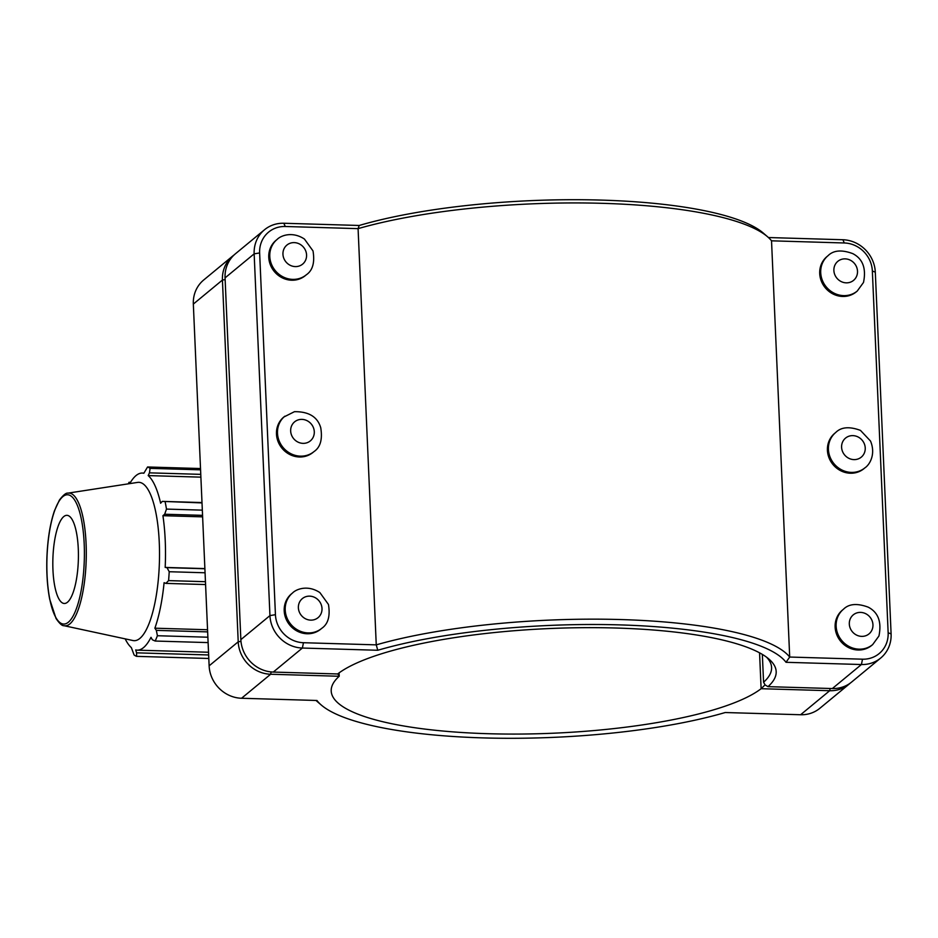 <?xml version="1.0" encoding="UTF-8"?>
<svg xmlns="http://www.w3.org/2000/svg" width="938" height="938" viewBox="0 0 938 938"><rect width="100%" height="100%" fill="white"/><g stroke="black" fill="none" stroke-linecap="round" stroke-linejoin="round"><path stroke-width="1.41" d="M201.998 502.557L162.286 501.384L202.022 502.909M162.286 501.384L160.621 503.237A88.582 25.607 -88.3 0 0 148.192 475.589L149.459 472.846L200.767 474.358M200.568 469.844L150.103 468.355L149.459 472.846M200.896 477.149L148.192 475.589M204.894 568.756L166.999 567.642L169.215 571.723L205.07 572.778M143.901 473.092L142.388 473.057A88.582 25.607 -88.3 0 1 143.842 473.244L147.571 466.983L200.521 468.543M204.883 568.592L165.182 567.42A88.582 25.607 -88.3 0 0 162.919 515.689L164.666 514.235L202.561 515.349M166.999 567.642L165.182 567.42M142.388 473.057A88.582 25.607 -88.3 0 0 129.749 483.621M130.499 482.331L129.034 482.284L129.819 483.48M207.65 631.884L156.341 630.371L157.408 635.73L207.884 637.219M207.556 629.75L154.864 628.19A88.582 25.607 -88.3 0 0 164.091 582.674L165.862 583.389L205.586 584.55M156.341 630.371L154.864 628.19M208.658 654.959L136.573 652.836L135.705 649.952A88.582 25.607 -88.3 0 0 137.171 650.151A88.582 25.607 -88.3 0 0 151.006 637.312L152.366 639.786L155.169 641.041A95.254 27.53 -88.3 0 0 157.408 635.73M136.573 652.836L136.631 656.354A95.254 27.53 -88.3 0 1 134.099 654.982L131.355 647.607A88.582 25.607 -88.3 0 1 125.176 638.86M64.042 625.705L132.962 640.537A79.214 22.899 -88.3 0 0 159.401 562.179A79.214 22.899 -88.3 0 0 137.628 482.402L67.946 493.142C66.094 492.755 63.268 495.041 59.446 500.013L54.498 510.659C50.16 523.381 47.627 539.045 46.9 557.641C46.408 572.989 47.334 586.825 49.679 599.148L56.046 618.505C59.493 623.547 62.154 625.951 64.042 625.705A66.41 19.194 -88.3 0 0 69.834 623.934A66.41 19.194 -88.3 0 0 86.273 550.043A66.41 19.194 -88.3 0 0 67.946 493.142M205.457 581.701L168.582 580.61L165.862 583.389M168.582 580.61A95.254 27.53 -88.3 0 0 169.215 571.723M202.327 510.143L166.483 509.088L164.666 514.235M166.483 509.088A95.254 27.53 -88.3 0 0 165.135 501.83M150.103 468.355A95.254 27.53 -88.3 0 0 147.571 466.983M129.034 482.284A95.254 27.53 -88.3 0 0 128.342 483.832M136.631 656.354L208.811 658.476M208.119 642.6L155.169 641.041M202.62 516.861L162.919 515.689M52.95 569.87A44.098 12.745 -88.3 0 0 63.643 603.404A44.098 12.745 -88.3 0 0 78.288 548.953A44.098 12.745 -88.3 0 0 66.235 515.372A44.098 12.745 -88.3 0 0 52.95 569.87M316 700.463A242.543 57.03 177.5 0 0 316.786 701.167L321.242 705.001A238.135 55.999 -2.5 0 1 316.962 700.487L241.558 698.259A32.455 30.122 -129.6 0 1 209.127 665.828L193.334 304.076A32.455 30.122 -129.6 0 1 203.722 279.97L232.812 255.945A32.455 30.122 50.4 0 0 222.423 280.052L238.217 641.803A32.455 30.122 50.4 0 0 270.648 674.246L339.228 676.263L337.809 673.836M321.757 628.331L320.737 629.164A22.934 21.281 -129.6 0 1 297.592 631.321A22.934 21.281 -129.6 0 1 284.202 610.837A22.934 21.281 -129.6 0 1 291.542 593.801L292.55 592.968C296.279 589.087 307.805 584.597 319.881 592.582L328.452 604.459C330.364 616.043 328.136 623.993 321.757 628.331A22.934 21.281 -129.6 0 1 308.121 632.915A22.934 21.281 -129.6 0 1 285.211 610.005A22.934 21.281 -129.6 0 1 292.55 592.968M314.042 451.565L313.022 452.397A22.934 21.281 -129.6 0 1 289.877 454.555A22.934 21.281 -129.6 0 1 276.476 434.071A22.934 21.281 -129.6 0 1 283.815 417.035L294.45 411.688C308.754 411.512 317.513 416.847 320.726 427.693C322.649 439.277 320.421 447.227 314.042 451.565A22.934 21.281 -129.6 0 1 300.406 456.149A22.934 21.281 -129.6 0 1 277.496 433.239A22.934 21.281 -129.6 0 1 284.835 416.202M871.683 645.414A22.934 21.281 -129.6 0 1 840.671 641.287A22.934 21.281 -129.6 0 1 842.476 610.052L843.485 609.208A22.934 21.281 50.4 0 0 837.74 633.736A22.934 21.281 50.4 0 0 859.067 649.166A22.934 21.281 50.4 0 0 872.692 644.57L871.683 645.414M863.968 468.648A22.934 21.281 -129.6 0 1 832.956 464.509A22.934 21.281 -129.6 0 1 834.761 433.286L835.77 432.441A22.934 21.281 50.4 0 0 830.024 456.97A22.934 21.281 50.4 0 0 851.352 472.4A22.934 21.281 50.4 0 0 864.977 467.804L863.968 468.648M306.316 274.799L305.307 275.631A22.934 21.281 -129.6 0 1 282.162 277.789A22.934 21.281 -129.6 0 1 268.76 257.305A22.934 21.281 -129.6 0 1 276.1 240.269L277.12 239.436C280.849 235.544 292.375 231.065 304.44 239.049L313.011 250.927C314.934 262.511 312.694 270.461 306.316 274.799A22.934 21.281 -129.6 0 1 292.691 279.383A22.934 21.281 -129.6 0 1 269.781 256.473A22.934 21.281 -129.6 0 1 277.12 239.436M857.262 291.038L856.242 291.882A22.934 21.281 -129.6 0 1 825.241 287.743A22.934 21.281 -129.6 0 1 827.046 256.52L828.055 255.675A22.934 21.281 50.4 0 0 822.309 280.204A22.934 21.281 50.4 0 0 843.625 295.622A22.934 21.281 50.4 0 0 857.262 291.038L863.499 282.455C866.384 268.444 862.808 258.829 852.759 253.623C841.749 249.555 833.519 250.235 828.055 255.675M880.712 658.03L851.622 682.055A32.455 30.122 -129.6 0 1 832.334 688.551L767.976 686.651A224.909 52.88 177.5 0 0 768.949 659.097A224.909 52.88 177.5 0 0 557.946 628.214A224.909 52.88 177.5 0 0 337.645 673.965L273.286 672.065A32.455 30.122 -129.6 0 1 240.855 639.634L225.061 277.883A32.455 30.122 -129.6 0 1 235.45 253.764L264.539 229.74A32.455 30.122 50.4 0 0 254.151 253.858L269.945 615.609A32.455 30.122 50.4 0 0 302.376 648.041L377.768 650.269A238.135 55.999 -2.5 0 1 619.901 624.896A238.135 55.999 -2.5 0 1 786.021 662.298L861.424 664.526A32.455 30.122 50.4 0 0 880.712 658.03A32.455 30.122 50.4 0 0 891.1 633.924L875.306 272.172A32.455 30.122 50.4 0 0 842.875 239.741L768.433 237.537M359.219 225.472L358.082 228.638A242.543 57.03 -2.5 0 1 594.129 203.124A242.543 57.03 -2.5 0 1 767.647 236.833L763.192 232.999A238.135 55.999 177.5 0 0 591.526 199.864A238.135 55.999 177.5 0 0 359.219 225.472L283.827 223.256A32.455 30.122 50.4 0 0 264.539 229.74M766.545 657.175A220.489 51.848 -2.5 0 1 771.587 667.493A220.489 51.848 -2.5 0 1 763.567 682.243L765.162 684.963L767.976 686.651M763.567 682.243L762.348 654.407M767.647 236.833A242.543 57.03 -2.5 0 1 771.528 240.82L844.329 242.977A28.046 26.03 -129.6 0 1 872.352 271L888.145 632.751A28.046 26.03 -129.6 0 1 862.503 659.191L789.702 657.046A242.543 57.03 177.5 0 0 620.991 619.561A242.543 57.03 177.5 0 0 376.255 644.863L303.455 642.718A28.046 26.03 -129.6 0 1 275.432 614.683L259.638 252.932A28.046 26.03 -129.6 0 1 285.281 226.492L358.082 228.638L376.255 644.863L377.768 650.269M786.021 662.298L789.702 657.046L771.528 240.82M759.557 652.825L761.117 688.703A220.489 51.848 -2.5 0 1 518.327 734.067A220.489 51.848 -2.5 0 1 331.208 691.013A220.489 51.848 -2.5 0 1 339.228 676.263L339.075 672.886M234.172 254.89A32.455 30.122 50.4 0 0 232.812 255.945M765.091 684.834L761.117 688.703L829.696 690.72A32.455 30.122 50.4 0 0 848.984 684.236L819.894 708.26A32.455 30.122 -129.6 0 1 800.606 714.744L725.215 712.528A238.135 55.999 -2.5 0 1 492.907 738.136A238.135 55.999 -2.5 0 1 321.242 705.001M848.984 684.236A32.455 30.122 50.4 0 0 850.274 683.11M47.041 574.76A64.663 18.69 91.7 0 1 62.881 496.612A64.663 18.69 91.7 0 1 84.197 544.063A64.663 18.69 91.7 0 1 68.357 622.211A64.663 18.69 91.7 0 1 47.041 574.76M298.378 607.789A12.346 11.455 50.4 0 0 310.713 620.135A12.346 11.455 50.4 0 0 322.004 608.492A12.346 11.455 50.4 0 0 309.669 596.146A12.346 11.455 50.4 0 0 298.378 607.789M290.663 431.023A12.346 11.455 50.4 0 0 302.997 443.357A12.346 11.455 50.4 0 0 314.289 431.726A12.346 11.455 50.4 0 0 301.954 419.38A12.346 11.455 50.4 0 0 290.663 431.023M872.95 624.731A12.346 11.455 -129.6 0 1 861.659 636.374A12.346 11.455 -129.6 0 1 849.312 624.04A12.346 11.455 -129.6 0 1 860.615 612.397A12.346 11.455 -129.6 0 1 872.95 624.731M865.235 447.965A12.346 11.455 -129.6 0 1 853.943 459.608A12.346 11.455 -129.6 0 1 841.597 447.274A12.346 11.455 -129.6 0 1 852.888 435.631A12.346 11.455 -129.6 0 1 865.235 447.965M282.948 254.257A12.346 11.455 50.4 0 0 295.282 266.591A12.346 11.455 50.4 0 0 306.574 254.96A12.346 11.455 50.4 0 0 294.239 242.614A12.346 11.455 50.4 0 0 282.948 254.257M857.508 271.199A12.346 11.455 -129.6 0 1 846.217 282.842A12.346 11.455 -129.6 0 1 833.882 270.496A12.346 11.455 -129.6 0 1 845.173 258.865A12.346 11.455 -129.6 0 1 857.508 271.199M225.061 277.883L254.151 253.858L259.638 252.932M275.432 614.683L269.945 615.609L240.855 639.634M273.286 672.065L302.376 648.041L303.455 642.718M862.503 659.191L861.424 664.526L832.334 688.551M844.329 242.977L842.875 239.741M872.352 271L875.306 272.172M888.145 632.751L891.1 633.924M285.281 226.492L283.827 223.256M271.117 671.925L270.648 674.246L241.558 698.259M240.972 641.346L238.217 641.803L209.127 665.828M225.132 279.594L222.423 280.052L193.334 304.076M830.153 688.48L829.696 690.72L800.606 714.744M208.541 652.25L137.171 650.151M872.692 644.57L878.941 635.987C881.826 621.976 878.249 612.362 868.201 607.156C857.191 603.087 848.949 603.767 843.485 609.208M864.977 467.804C869.503 464.885 876.08 454.414 870.523 441.048L860.474 430.39C849.476 426.321 841.234 427.001 835.77 432.441"/></g></svg>
